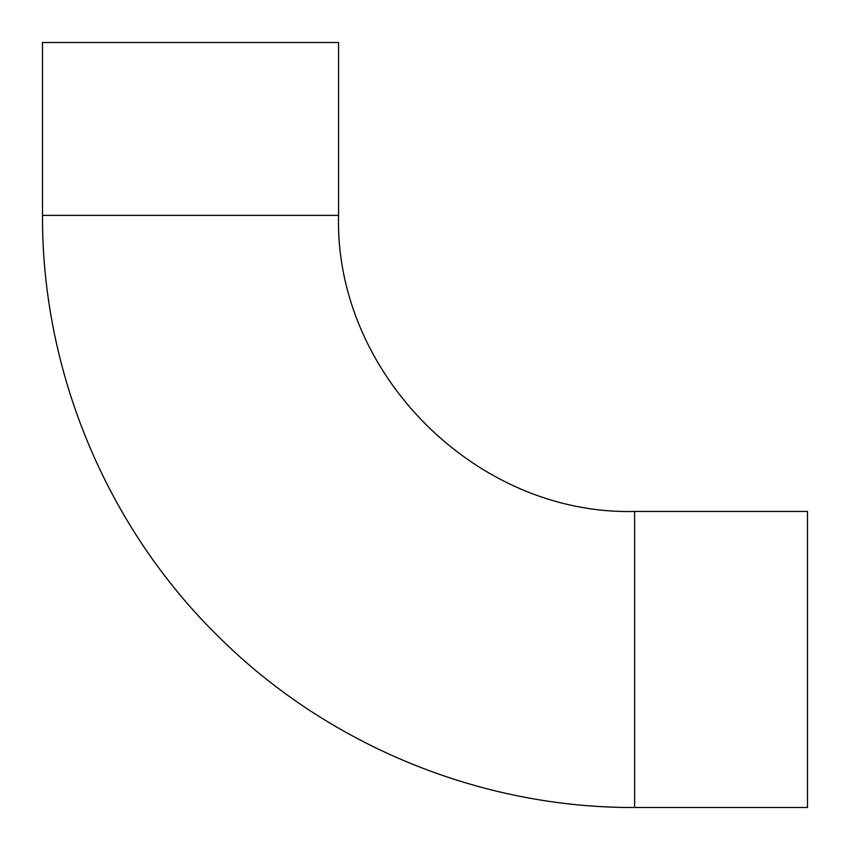<?xml version="1.0" encoding="UTF-8"?>
<svg xmlns="http://www.w3.org/2000/svg" width="850" height="850" viewBox="0 0 850 850"><rect width="100%" height="100%" fill="white"/><g stroke="black" fill="none" stroke-linecap="round" stroke-linejoin="round"><path stroke-width="1.27" d="M634.61 511.445L634.61 807.5L807.5 807.5L807.5 511.445L634.61 511.445C476.414 515.525 334.475 373.586 338.555 215.39L338.555 42.5L42.5 42.5L42.5 215.39L338.555 215.39M634.61 807.5C480.941 808.106 328.312 745.588 219.226 637.351C107.036 527.818 41.852 372.183 42.5 215.39"/></g></svg>
